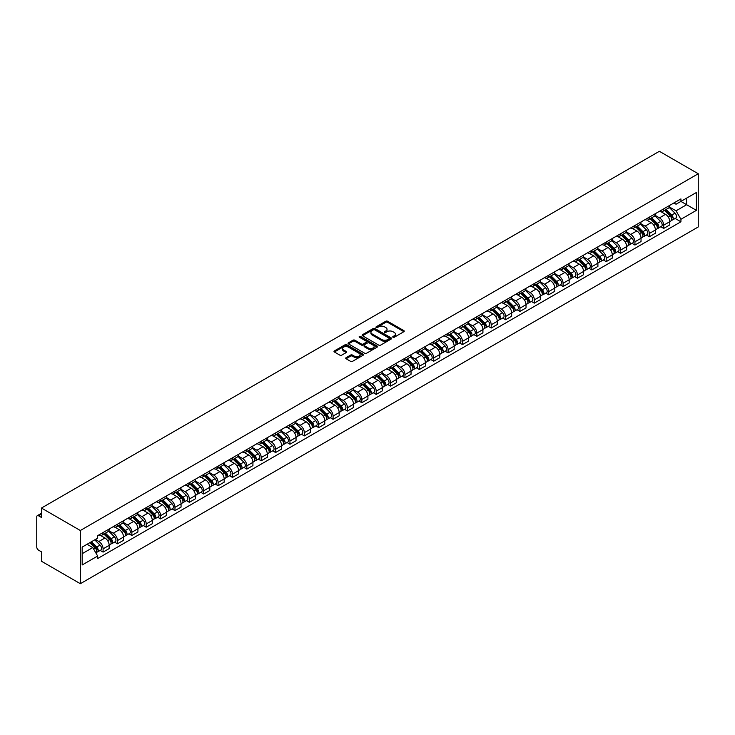 <?xml version="1.0" encoding="UTF-8"?>
<svg xmlns="http://www.w3.org/2000/svg" width="735" height="735" viewBox="0 0 735 735"><rect width="100%" height="100%" fill="white"/><g stroke="black" fill="none" stroke-linecap="round" stroke-linejoin="round"><path stroke-width="1.1" d="M393.004 337.246A0.891 0.515 0 0 0 394.272 337.246L403.882 331.696A1.277 0.735 0 0 0 404.25 331.173A1.277 0.735 0 0 0 403.882 330.649L387.602 321.25A1.277 0.735 0 0 0 385.792 321.25L376.182 326.799A0.891 0.515 0 0 0 377.45 327.534L378.69 326.818A4.098 2.361 0 0 1 384.478 326.818L385.838 327.599A4.098 2.361 0 0 1 387.033 329.271A4.098 2.361 0 0 1 385.838 330.943L384.589 331.66A0.891 0.515 0 0 0 385.857 332.385L387.106 331.669A4.098 2.361 0 0 1 392.894 331.669L394.245 332.45A4.098 2.361 0 0 1 395.448 334.122A4.098 2.361 0 0 1 394.245 335.794L393.004 336.511A0.891 0.515 0 0 0 393.004 337.246L393.004 336.511M346.084 357.697A1.277 0.735 0 0 0 345.707 358.221A1.277 0.735 0 0 0 346.084 358.744L350.65 361.381A1.277 0.735 0 0 0 352.46 361.381L363.136 355.225A1.277 0.735 0 0 0 363.513 354.702A1.277 0.735 0 0 0 363.136 354.178L346.856 344.779A1.277 0.735 0 0 0 345.046 344.779L334.37 350.935A1.277 0.735 0 0 0 334.002 351.459A1.277 0.735 0 0 0 334.37 351.982L339.892 355.17A1.277 0.735 0 0 0 341.702 355.17L346.268 352.534A1.277 0.735 0 0 0 346.644 352.01A1.277 0.735 0 0 0 346.268 351.486L343.53 349.906A3.418 1.975 0 0 1 342.528 348.509A3.418 1.975 0 0 1 344.642 346.69A3.418 1.975 0 0 1 348.372 347.113L359.084 353.305A3.418 1.975 0 0 1 360.086 354.702A3.418 1.975 0 0 1 357.973 356.521A3.418 1.975 0 0 1 354.252 356.098L352.46 355.06A1.277 0.735 0 0 0 350.65 355.06L346.084 357.697L346.084 358.744M80.335 530.505L41.445 508.05L659.368 151.3L698.25 173.754L80.335 530.505L80.335 583.7L698.25 226.95L698.25 173.754M378.782 345.147A1.277 0.735 0 0 0 380.592 345.147L391.259 338.982A1.277 0.735 0 0 0 391.636 338.458A1.277 0.735 0 0 0 391.259 337.935L374.979 328.536A1.277 0.735 0 0 0 373.178 328.536L362.502 334.701A1.277 0.735 0 0 0 362.125 335.224A1.277 0.735 0 0 0 362.502 335.748L378.782 345.147M359.737 337.438A0.891 0.515 0 0 1 360.646 337.567L377.184 347.113L366.526 353.259A1.277 0.735 0 0 1 364.716 353.259L348.436 343.861L348.436 342.822A1.277 0.735 0 0 0 348.059 343.337A1.277 0.735 0 0 0 348.436 343.861M348.436 342.822L353.002 340.186A1.277 0.735 0 0 1 354.812 340.186L361.418 343.998A1.277 0.735 0 0 0 363.228 343.998L366.25 342.244A1.277 0.735 0 0 0 366.627 341.72A1.277 0.735 0 0 0 366.25 341.196L359.378 337.236A0.891 0.515 0 0 1 360.646 336.501L377.202 346.056A1.277 0.735 0 0 1 377.569 346.58A1.277 0.735 0 0 1 377.202 347.104L377.202 346.056M41.445 508.05L41.445 517.468L38.597 515.814A2.609 1.507 -120 0 0 37.292 515.685A2.609 1.507 -120 0 0 36.75 516.88L36.75 546.996A2.609 1.507 -120 0 0 38.597 550.184L41.445 551.838L41.445 561.246L80.335 583.7M663.696 208.859A5.99 3.464 60 0 1 662.455 211.551L668.538 208.042A5.99 3.464 -120 0 0 669.778 205.35M655.069 215.318L659.46 217.854A5.99 3.464 60 0 1 663.696 225.195L669.778 221.685A5.99 3.464 -120 0 0 665.542 214.344L661.188 211.827M669.778 221.685L669.778 224.928L663.696 228.438L660.783 226.757M662.455 211.551A5.99 3.464 60 0 1 659.506 211.285M663.696 225.195L663.696 228.438M649.317 217.165A5.99 3.464 60 0 1 648.077 219.848L654.159 216.338A5.99 3.464 -120 0 0 655.399 213.646M646.405 235.053L649.317 236.734L655.399 233.225L655.399 229.981A5.99 3.464 -120 0 0 651.164 222.641L646.809 220.123M648.077 219.848A5.99 3.464 60 0 1 645.128 219.581M640.69 223.615L645.082 226.15A5.99 3.464 60 0 1 649.317 233.491L649.317 236.734M634.948 225.461A5.99 3.464 60 0 1 633.708 228.153L639.79 224.644A5.99 3.464 -120 0 0 641.03 221.952M632.036 243.349L634.948 245.04L641.03 241.53L641.03 238.278A5.99 3.464 -120 0 0 636.786 230.937L632.44 228.429M633.708 228.153A5.99 3.464 60 0 1 630.759 227.878M626.312 231.911L630.713 234.447A5.99 3.464 60 0 1 634.948 241.787L634.948 245.04M620.57 233.758A5.99 3.464 60 0 1 619.329 236.45L625.412 232.94A5.99 3.464 -120 0 0 626.652 230.248M617.657 251.655L620.57 253.336L626.652 249.827L626.652 246.583A5.99 3.464 -120 0 0 622.416 239.242L618.062 236.725M619.329 236.45A5.99 3.464 60 0 1 616.38 236.183M611.943 240.216L616.334 242.752A5.99 3.464 60 0 1 620.57 250.093L620.57 253.336M606.2 242.054A5.99 3.464 60 0 1 604.96 244.746L611.042 241.236A5.99 3.464 -120 0 0 612.283 238.544M603.279 259.951L606.2 261.632L612.283 258.123L612.283 254.88A5.99 3.464 -120 0 0 608.038 247.539L603.692 245.021M604.96 244.746A5.99 3.464 60 0 1 602.002 244.479M597.564 248.513L601.956 251.048A5.99 3.464 60 0 1 606.2 258.389L606.2 261.632M591.822 250.359A5.99 3.464 60 0 1 590.582 253.051L596.664 249.532A5.99 3.464 -120 0 0 597.904 246.85M588.91 268.247L591.822 269.938L597.904 266.419L597.904 263.176A5.99 3.464 -120 0 0 593.669 255.835L589.314 253.327M590.582 253.051A5.99 3.464 60 0 1 587.632 252.776M583.195 256.809L587.587 259.345A5.99 3.464 60 0 1 591.822 266.686L591.822 269.938M577.453 258.656A5.99 3.464 60 0 1 576.212 261.348L582.285 257.838A5.99 3.464 -120 0 0 583.535 255.146M574.531 276.553L577.453 278.234L583.535 274.725L583.535 271.472A5.99 3.464 -120 0 0 579.29 264.131L574.935 261.623M576.212 261.348A5.99 3.464 60 0 1 573.254 261.072M568.817 265.114L573.208 267.65A5.99 3.464 60 0 1 577.453 274.991L577.453 278.234M563.074 266.952A5.99 3.464 60 0 1 561.834 269.644L567.916 266.134A5.99 3.464 -120 0 0 569.156 263.442M560.162 284.849L563.074 286.531L569.156 283.021L569.156 279.778A5.99 3.464 -120 0 0 564.921 272.437L560.566 269.92M561.834 269.644A5.99 3.464 60 0 1 558.885 269.377M554.447 273.411L558.839 275.947A5.99 3.464 60 0 1 563.074 283.287L563.074 286.531M548.696 275.257A5.99 3.464 60 0 1 547.456 277.94L553.538 274.431A5.99 3.464 -120 0 0 554.778 271.739M545.783 293.146L548.705 294.827L554.778 291.317L554.778 288.074A5.99 3.464 -120 0 0 550.543 280.733L546.188 278.216M547.456 277.94A5.99 3.464 60 0 1 544.506 277.674M540.069 281.707L544.46 284.243A5.99 3.464 60 0 1 548.705 291.584L548.705 294.827M534.327 283.554A5.99 3.464 60 0 1 533.086 286.246L539.168 282.736A5.99 3.464 -120 0 0 540.409 280.044M531.414 301.442L534.327 303.132L540.409 299.623L540.409 296.37A5.99 3.464 -120 0 0 536.173 289.03L531.818 286.521M533.086 286.246A5.99 3.464 60 0 1 530.137 285.97M525.7 290.003L530.091 292.539A5.99 3.464 60 0 1 534.327 299.88L534.327 303.132M519.948 291.85A5.99 3.464 60 0 1 518.708 294.542L524.79 291.032A5.99 3.464 -120 0 0 526.03 288.34M517.036 309.747L519.948 311.429L526.03 307.919L526.03 304.676A5.99 3.464 -120 0 0 521.795 297.335L517.44 294.818M518.708 294.542A5.99 3.464 60 0 1 515.759 294.276M511.321 298.309L515.713 300.845A5.99 3.464 60 0 1 519.948 308.185L519.948 311.429M505.579 300.146A5.99 3.464 60 0 1 504.339 302.838L510.421 299.329A5.99 3.464 -120 0 0 511.661 296.637M502.657 318.044L505.579 319.725L511.661 316.215L511.661 312.972A5.99 3.464 -120 0 0 507.416 305.631L503.071 303.114M504.339 302.838A5.99 3.464 60 0 1 501.389 302.572M496.943 306.605L501.334 309.141A5.99 3.464 60 0 1 505.579 316.482L505.579 319.725M491.2 308.452A5.99 3.464 60 0 1 489.96 311.144L496.042 307.625A5.99 3.464 -120 0 0 497.283 304.942M488.288 326.34L491.2 328.031L497.283 324.512L497.283 321.269A5.99 3.464 -120 0 0 493.047 313.928L488.692 311.419M489.96 311.144A5.99 3.464 60 0 1 487.011 310.868M482.573 314.902L486.965 317.437A5.99 3.464 60 0 1 491.2 324.778L491.2 328.031M476.831 316.748A5.99 3.464 60 0 1 475.591 319.44L481.673 315.931A5.99 3.464 -120 0 0 482.913 313.239M473.91 334.645L476.831 336.327L482.913 332.817L482.913 329.574A5.99 3.464 -120 0 0 478.669 322.224L474.323 319.716M475.591 319.44A5.99 3.464 60 0 1 472.633 319.165M468.195 323.207L472.587 325.743A5.99 3.464 60 0 1 476.831 333.084L476.831 336.327M462.453 325.045A5.99 3.464 60 0 1 461.212 327.737L467.295 324.227A5.99 3.464 -120 0 0 468.535 321.535M459.54 342.942L462.453 344.623L468.535 341.113L468.535 337.87A5.99 3.464 -120 0 0 464.299 330.529L459.945 328.012M461.212 327.737A5.99 3.464 60 0 1 458.263 327.47M453.826 331.503L458.217 334.039A5.99 3.464 60 0 1 462.453 341.38L462.453 344.623M448.084 333.35A5.99 3.464 60 0 1 446.834 336.033L452.916 332.523A5.99 3.464 -120 0 0 454.156 329.831M445.162 351.238L448.084 352.919L454.166 349.41L454.166 346.167A5.99 3.464 -120 0 0 449.921 338.826L445.566 336.308M446.834 336.033A5.99 3.464 60 0 1 443.885 335.766M439.447 339.8L443.839 342.335A5.99 3.464 60 0 1 448.084 349.676L448.084 352.919M433.705 341.646A5.99 3.464 60 0 1 432.465 344.338L438.547 340.829A5.99 3.464 -120 0 0 439.787 338.137M430.793 359.544L433.705 361.225L439.787 357.715L439.787 354.463A5.99 3.464 -120 0 0 435.552 347.122L431.197 344.614M432.465 344.338A5.99 3.464 60 0 1 429.516 344.063M425.078 348.096L429.47 350.632A5.99 3.464 60 0 1 433.705 357.982L433.705 361.225M419.327 349.943A5.99 3.464 60 0 1 418.086 352.635L424.168 349.125A5.99 3.464 -120 0 0 425.409 346.433M416.414 367.84L419.327 369.521L425.409 366.012L425.409 362.768A5.99 3.464 -120 0 0 421.173 355.428L416.818 352.91M418.086 352.635A5.99 3.464 60 0 1 415.137 352.368M410.7 356.401L415.091 358.937A5.99 3.464 60 0 1 419.327 366.278L419.327 369.521M404.957 358.239A5.99 3.464 60 0 1 403.717 360.931L409.799 357.421A5.99 3.464 -120 0 0 411.04 354.729M402.045 376.136L404.957 377.818L411.04 374.308L411.04 371.065A5.99 3.464 -120 0 0 406.795 363.724L402.449 361.207M403.717 360.931A5.99 3.464 60 0 1 400.768 360.664M396.321 364.698L400.722 367.234A5.99 3.464 60 0 1 404.957 374.574L404.957 377.818M390.579 366.544A5.99 3.464 60 0 1 389.339 369.236L395.421 365.718A5.99 3.464 -120 0 0 396.661 363.035M387.667 384.433L390.579 386.123L396.661 382.604L396.661 379.361A5.99 3.464 -120 0 0 392.426 372.02L388.071 369.512M389.339 369.236A5.99 3.464 60 0 1 386.389 368.961M381.952 372.994L386.344 375.53A5.99 3.464 60 0 1 390.579 382.871L390.579 386.123M376.21 374.841A5.99 3.464 60 0 1 374.969 377.533L381.052 374.023A5.99 3.464 -120 0 0 382.292 371.331M373.288 392.738L376.21 394.419L382.292 390.91L382.292 387.667A5.99 3.464 -120 0 0 378.047 380.317L373.702 377.808M374.969 377.533A5.99 3.464 60 0 1 372.011 377.257M367.573 381.3L371.965 383.835A5.99 3.464 60 0 1 376.21 391.176L376.21 394.419M361.831 383.137A5.99 3.464 60 0 1 360.591 385.829L366.673 382.319A5.99 3.464 -120 0 0 367.913 379.627M358.919 401.034L361.831 402.716L367.913 399.206L367.913 395.963A5.99 3.464 -120 0 0 363.678 388.622L359.323 386.105M360.591 385.829A5.99 3.464 60 0 1 357.642 385.563M353.204 389.596L357.596 392.132A5.99 3.464 60 0 1 361.831 399.472L361.831 402.716M347.462 391.443A5.99 3.464 60 0 1 346.222 394.135L352.295 390.616A5.99 3.464 -120 0 0 353.544 387.924M344.54 409.331L347.462 411.021L353.544 407.502L353.544 404.259A5.99 3.464 -120 0 0 349.3 396.918L344.945 394.41M346.222 394.135A5.99 3.464 60 0 1 343.263 393.859M338.826 397.892L343.217 400.428A5.99 3.464 60 0 1 347.462 407.769L347.462 411.021M333.084 399.739A5.99 3.464 60 0 1 331.843 402.431L337.925 398.921A5.99 3.464 -120 0 0 339.166 396.229M330.171 417.636L333.084 419.317L339.166 415.808L339.166 412.555A5.99 3.464 -120 0 0 334.93 405.215L330.575 402.706M331.843 402.431A5.99 3.464 60 0 1 328.894 402.155M324.457 406.189L328.848 408.733A5.99 3.464 60 0 1 333.084 416.074L333.084 419.317M318.705 408.035A5.99 3.464 60 0 1 317.465 410.727L323.547 407.218A5.99 3.464 -120 0 0 324.787 404.526M315.793 425.933L318.714 427.614L324.787 424.104L324.787 420.861A5.99 3.464 -120 0 0 320.552 413.52L316.197 411.003M317.465 410.727A5.99 3.464 60 0 1 314.516 410.461M310.078 414.494L314.47 417.03A5.99 3.464 60 0 1 318.714 424.371L318.714 427.614M304.336 416.341A5.99 3.464 60 0 1 303.096 419.023L309.178 415.514A5.99 3.464 -120 0 0 310.418 412.822M301.423 434.229L304.336 435.91L310.418 432.4L310.418 429.157A5.99 3.464 -120 0 0 306.183 421.816L301.828 419.299M303.096 419.023A5.99 3.464 60 0 1 300.146 418.757M295.709 422.79L300.1 425.326A5.99 3.464 60 0 1 304.336 432.667L304.336 435.91M289.957 424.637A5.99 3.464 60 0 1 288.717 427.329L294.799 423.819A5.99 3.464 -120 0 0 296.04 421.127M287.045 442.525L289.957 444.216L296.04 440.706L296.04 437.454A5.99 3.464 -120 0 0 291.804 430.113L287.449 427.605M288.717 427.329A5.99 3.464 60 0 1 285.768 427.053M281.33 431.087L285.722 433.622A5.99 3.464 60 0 1 289.957 440.963L289.957 444.216M275.588 432.933A5.99 3.464 60 0 1 274.348 435.625L280.43 432.116A5.99 3.464 -120 0 0 281.67 429.424M272.667 450.831L275.588 452.512L281.67 449.002L281.67 445.759A5.99 3.464 -120 0 0 277.426 438.418L273.08 435.901M274.348 435.625A5.99 3.464 60 0 1 271.399 435.359M266.952 439.392L271.344 441.928A5.99 3.464 60 0 1 275.588 449.269L275.588 452.512M261.21 441.23A5.99 3.464 60 0 1 259.969 443.922L266.052 440.412A5.99 3.464 -120 0 0 267.292 437.72M258.297 459.127L261.21 460.808L267.292 457.299L267.292 454.055A5.99 3.464 -120 0 0 263.056 446.715L258.702 444.197M259.969 443.922A5.99 3.464 60 0 1 257.02 443.655M252.583 447.688L256.974 450.224A5.99 3.464 60 0 1 261.21 457.565L261.21 460.808M246.841 449.535A5.99 3.464 60 0 1 245.6 452.227L251.673 448.708A5.99 3.464 -120 0 0 252.923 446.026M243.919 467.423L246.841 469.114L252.923 465.595L252.923 462.352A5.99 3.464 -120 0 0 248.678 455.011L244.323 452.503M245.6 452.227A5.99 3.464 60 0 1 242.642 451.952M238.204 455.985L242.596 458.521A5.99 3.464 60 0 1 246.841 465.861L246.841 469.114M232.462 457.831A5.99 3.464 60 0 1 231.222 460.523L237.304 457.014A5.99 3.464 -120 0 0 238.544 454.322M229.55 475.729L232.462 477.41L238.544 473.9L238.544 470.648A5.99 3.464 -120 0 0 234.309 463.307L229.954 460.799M231.222 460.523A5.99 3.464 60 0 1 228.273 460.248M223.835 464.29L228.227 466.826A5.99 3.464 60 0 1 232.462 474.167L232.462 477.41M218.093 466.128A5.99 3.464 60 0 1 216.843 468.82L222.925 465.31A5.99 3.464 -120 0 0 224.166 462.618M215.171 484.025L218.093 485.706L224.166 482.197L224.166 478.954A5.99 3.464 -120 0 0 219.93 471.613L215.575 469.095M216.843 468.82A5.99 3.464 60 0 1 213.894 468.553M209.457 472.587L213.848 475.122A5.99 3.464 60 0 1 218.093 482.463L218.093 485.706M203.714 474.433A5.99 3.464 60 0 1 202.474 477.116L208.556 473.606A5.99 3.464 -120 0 0 209.797 470.914M200.802 492.321L203.714 494.003L209.797 490.493L209.797 487.25A5.99 3.464 -120 0 0 205.561 479.909L201.206 477.392M202.474 477.116A5.99 3.464 60 0 1 199.525 476.85M195.087 480.883L199.479 483.419A5.99 3.464 60 0 1 203.714 490.759L203.714 494.003M189.336 482.73A5.99 3.464 60 0 1 188.096 485.422L194.178 481.912A5.99 3.464 -120 0 0 195.418 479.22M186.424 500.618L189.336 502.308L195.418 498.799L195.418 495.546A5.99 3.464 -120 0 0 191.183 488.205L186.828 485.697M188.096 485.422A5.99 3.464 60 0 1 185.147 485.146M180.709 489.179L185.101 491.715A5.99 3.464 60 0 1 189.336 499.065L189.336 502.308M174.967 491.026A5.99 3.464 60 0 1 173.726 493.718L179.809 490.208A5.99 3.464 -120 0 0 181.049 487.516M172.054 508.923L174.967 510.604L181.049 507.095L181.049 503.852A5.99 3.464 -120 0 0 176.804 496.511L172.459 493.993M173.726 493.718A5.99 3.464 60 0 1 170.777 493.451M166.33 497.485L170.731 500.02A5.99 3.464 60 0 1 174.967 507.361L174.967 510.604M160.588 499.322A5.99 3.464 60 0 1 159.348 502.014L165.43 498.505A5.99 3.464 -120 0 0 166.67 495.813M157.676 517.22L160.588 518.901L166.67 515.391L166.67 512.148A5.99 3.464 -120 0 0 162.435 504.807L158.08 502.29M159.348 502.014A5.99 3.464 60 0 1 156.399 501.748M151.961 505.781L156.353 508.317A5.99 3.464 60 0 1 160.588 515.658L160.588 518.901M146.219 507.628A5.99 3.464 60 0 1 144.979 510.32L151.061 506.801A5.99 3.464 -120 0 0 152.301 504.118M143.297 525.516L146.219 527.206L152.301 523.688L152.301 520.444A5.99 3.464 -120 0 0 148.057 513.103L143.711 510.595M144.979 510.32A5.99 3.464 60 0 1 142.02 510.044M137.583 514.077L141.974 516.613A5.99 3.464 60 0 1 146.219 523.954L146.219 527.206M131.841 515.924A5.99 3.464 60 0 1 130.6 518.616L136.682 515.106A5.99 3.464 -120 0 0 137.923 512.414M128.928 533.821L131.841 535.503L137.923 531.993L137.923 528.75A5.99 3.464 -120 0 0 133.687 521.4L129.332 518.892M130.6 518.616A5.99 3.464 60 0 1 127.651 518.34M123.214 522.383L127.605 524.919A5.99 3.464 60 0 1 131.841 532.259L131.841 535.503M117.471 524.22A5.99 3.464 60 0 1 116.222 526.912L122.304 523.403A5.99 3.464 -120 0 0 123.553 520.711M114.55 542.118L117.471 543.799L123.553 540.289L123.553 537.046A5.99 3.464 -120 0 0 119.309 529.705L114.954 527.188M116.222 526.912A5.99 3.464 60 0 1 113.273 526.646M108.835 530.679L113.227 533.215A5.99 3.464 60 0 1 117.471 540.556L117.471 543.799M103.093 532.526A5.99 3.464 60 0 1 101.853 535.209L107.935 531.699A5.99 3.464 -120 0 0 109.175 529.007M100.18 550.414L103.093 552.095L109.175 548.586L109.175 545.342A5.99 3.464 -120 0 0 104.94 538.002L100.585 535.484M101.853 535.209A5.99 3.464 60 0 1 98.903 534.942M95.357 539.49L98.857 541.511A5.99 3.464 60 0 1 103.093 548.852L103.093 552.095M673.876 202.979L676.044 204.229L696.403 192.478L686.637 198.119L686.637 204.716L676.044 210.826L669.438 207.013M82.173 553.694L92.775 547.575L97.654 556.037L82.173 564.976L82.173 547.097L97.654 538.158L97.654 535.659L680.932 198.909L680.932 201.418L696.403 210.348L680.932 219.287L676.044 210.826M696.403 192.478L696.403 210.348M97.654 556.037L97.654 558.536L680.932 221.786L680.932 219.287M92.775 547.575L87.061 544.277M675.153 218.46L680.932 221.786M393.363 337.374L394.245 336.86A4.098 2.361 0 0 0 395.448 335.188L395.448 334.122M387.033 329.271L387.033 330.337A4.098 2.361 0 0 1 385.838 332L384.947 332.514M403.882 330.649L403.882 331.696L387.602 322.316A1.277 0.735 0 0 0 385.792 322.316L376.54 327.663M391.259 337.935L391.259 338.982L374.979 329.602A1.277 0.735 0 0 0 373.178 329.602L362.52 335.757M388.999 338.826A0.891 0.515 0 0 0 388.999 338.091L374.712 329.84A0.891 0.515 0 0 0 373.444 329.84L372.13 330.603A4.098 2.361 0 0 0 370.936 332.275A4.098 2.361 0 0 0 372.13 333.938L381.906 339.579A4.098 2.361 0 0 0 387.694 339.579L388.999 338.826L388.999 339.892A0.891 0.515 0 0 0 389.265 339.524L389.265 338.458M370.936 332.275L370.936 333.332A4.098 2.361 0 0 0 372.13 335.004L372.13 333.938M388.999 339.892L387.694 340.645A4.098 2.361 0 0 1 381.906 340.645L372.13 335.004M348.454 343.87L353.002 341.242L353.002 340.186M366.627 341.72L366.627 342.786A1.277 0.735 0 0 1 366.25 343.309L363.228 345.055A1.277 0.735 0 0 1 361.418 345.055L354.812 341.242A1.277 0.735 0 0 0 353.002 341.242M368.263 347.949A3.418 1.975 0 0 0 371.993 348.381A3.418 1.975 0 0 0 374.106 346.552A3.418 1.975 0 0 0 373.104 345.156L369.328 342.979A1.277 0.735 0 0 0 367.518 342.979L364.487 344.724A1.277 0.735 0 0 0 364.119 345.248A1.277 0.735 0 0 0 364.487 345.772L368.263 347.949L368.263 349.015A3.418 1.975 0 0 0 371.993 349.437A3.418 1.975 0 0 0 374.106 347.618L374.106 346.552M364.119 345.248L364.119 346.314A1.277 0.735 0 0 0 364.487 346.837L364.487 345.772M368.263 349.015L364.487 346.837M360.086 354.702L360.086 355.758A3.418 1.975 0 0 1 357.973 357.587A3.418 1.975 0 0 1 354.252 357.164L352.46 356.126A1.277 0.735 0 0 0 350.65 356.126L346.102 358.753M342.528 348.509L342.528 349.575A3.418 1.975 0 0 0 343.53 350.972L343.53 349.906M346.249 352.543L343.53 350.972M363.136 354.178L363.136 355.225L346.856 345.845A1.277 0.735 0 0 0 345.046 345.845L334.388 351.991L334.37 350.935M664.468 210.385L670.136 215.98A3.262 1.883 60 0 1 670.991 220.858L669.778 221.566M665.598 211.505L667.996 212.893M665.101 210.026L671.303 216.145A1.562 0.9 60 0 1 671.707 218.488A1.562 0.9 60 0 1 671.569 218.543M666.039 209.484L671.698 215.07A3.262 1.883 60 0 1 672.562 219.958A3.262 1.883 60 0 1 671.579 220.059M669.208 207.426L675.015 213.159A3.262 1.883 60 0 1 675.878 218.038L672.562 219.958M650.098 218.69L655.758 224.276A3.262 1.883 60 0 1 656.621 229.155L655.399 229.862M651.228 219.802L653.626 221.189M650.723 218.323L656.925 224.441A1.562 0.9 60 0 1 657.338 226.784A1.562 0.9 60 0 1 657.191 226.839M651.66 217.78L657.329 223.367A3.262 1.883 60 0 1 658.183 228.254A3.262 1.883 60 0 1 657.2 228.355M654.83 215.722L660.646 221.455A3.262 1.883 60 0 1 661.5 226.343L658.183 228.254M635.72 226.986L641.379 232.572A3.262 1.883 60 0 1 642.243 237.46L641.03 238.158M636.85 228.098L639.248 229.485M636.345 226.628L642.546 232.738A1.562 0.9 60 0 1 642.96 235.09A1.562 0.9 60 0 1 642.822 235.145M637.291 226.086L642.95 231.672A3.262 1.883 60 0 1 643.805 236.551A3.262 1.883 60 0 1 642.822 236.661M640.461 224.019L646.267 229.752A3.262 1.883 60 0 1 647.131 234.64L643.805 236.551M621.351 235.283L627.01 240.869A3.262 1.883 60 0 1 627.865 245.756L626.652 246.455M622.471 236.404L624.879 237.782M621.975 234.924L628.177 241.043A1.562 0.9 60 0 1 628.59 243.386A1.562 0.9 60 0 1 628.443 243.441M622.913 234.382L628.572 239.968A3.262 1.883 60 0 1 629.436 244.856A3.262 1.883 60 0 1 628.453 244.957M626.082 232.324L631.889 238.057A3.262 1.883 60 0 1 632.752 242.936L629.436 244.856M606.972 243.588L612.632 249.174A3.262 1.883 60 0 1 613.495 254.053L612.283 254.76M608.102 244.7L610.5 246.087M607.597 243.221L613.798 249.34A1.562 0.9 60 0 1 614.212 251.682A1.562 0.9 60 0 1 614.074 251.737M608.534 242.679L614.203 248.265A3.262 1.883 60 0 1 615.057 253.152A3.262 1.883 60 0 1 614.074 253.253M611.704 240.621L617.519 246.354A3.262 1.883 60 0 1 618.374 251.232L615.057 253.152M592.594 251.885L598.262 257.471A3.262 1.883 60 0 1 599.117 262.358L597.904 263.056M593.724 252.996L596.131 254.383M593.228 251.517L599.429 257.636A1.562 0.9 60 0 1 599.843 259.979A1.562 0.9 60 0 1 599.696 260.043M594.165 250.975L599.824 256.57A3.262 1.883 60 0 1 600.688 261.449A3.262 1.883 60 0 1 599.705 261.559M597.334 248.917L603.141 254.65A3.262 1.883 60 0 1 604.005 259.538L600.688 261.449M578.225 260.181L583.884 265.767A3.262 1.883 60 0 1 584.748 270.655L583.526 271.353M579.355 261.292L581.753 262.68M578.849 259.822L585.051 265.941A1.562 0.9 60 0 1 585.464 268.284A1.562 0.9 60 0 1 585.326 268.339M579.786 259.28L585.455 264.866A3.262 1.883 60 0 1 586.309 269.745A3.262 1.883 60 0 1 585.326 269.855M582.956 257.213L588.772 262.946A3.262 1.883 60 0 1 589.626 267.834L586.309 269.745M563.846 268.486L569.515 274.072A3.262 1.883 60 0 1 570.369 278.951L569.156 279.658M564.976 269.598L567.374 270.985M564.48 268.119L570.682 274.238A1.562 0.9 60 0 1 571.086 276.581A1.562 0.9 60 0 1 570.948 276.636M565.417 267.577L571.077 273.163A3.262 1.883 60 0 1 571.94 278.05A3.262 1.883 60 0 1 570.957 278.152M568.587 265.519L574.393 271.252A3.262 1.883 60 0 1 575.257 276.13L571.94 278.05M549.477 276.783L555.136 282.369A3.262 1.883 60 0 1 556 287.247L554.778 287.955M550.607 277.894L553.005 279.282M550.102 276.415L556.303 282.534A1.562 0.9 60 0 1 556.717 284.877A1.562 0.9 60 0 1 556.57 284.941M551.039 275.873L556.707 281.459A3.262 1.883 60 0 1 557.562 286.347A3.262 1.883 60 0 1 556.579 286.448M554.208 273.815L560.024 279.548A3.262 1.883 60 0 1 560.879 284.436L557.562 286.347M535.098 285.079L540.767 290.665A3.262 1.883 60 0 1 541.621 295.553L540.409 296.251M536.228 286.191L538.626 287.578M535.732 284.721L541.925 290.83A1.562 0.9 60 0 1 542.338 293.182A1.562 0.9 60 0 1 542.2 293.237M536.669 284.179L542.329 289.765A3.262 1.883 60 0 1 543.193 294.643A3.262 1.883 60 0 1 542.2 294.753M539.839 282.111L545.646 287.844A3.262 1.883 60 0 1 546.509 292.732L543.193 294.643M520.729 293.375L526.389 298.961A3.262 1.883 60 0 1 527.243 303.849L526.03 304.547M521.859 294.496L524.257 295.883M521.354 293.017L527.555 299.136A1.562 0.9 60 0 1 527.969 301.479A1.562 0.9 60 0 1 527.822 301.534M522.291 292.475L527.95 298.061A3.262 1.883 60 0 1 528.814 302.949A3.262 1.883 60 0 1 527.831 303.05M525.461 290.417L531.267 296.15A3.262 1.883 60 0 1 532.131 301.028L528.814 302.949M506.351 301.681L512.01 307.267A3.262 1.883 60 0 1 512.874 312.145L511.661 312.853M507.481 302.792L509.879 304.18M506.975 301.313L513.177 307.432A1.562 0.9 60 0 1 513.59 309.775A1.562 0.9 60 0 1 513.453 309.83M507.922 300.771L513.581 306.357A3.262 1.883 60 0 1 514.436 311.245A3.262 1.883 60 0 1 513.453 311.346M511.082 298.713L516.898 304.446A3.262 1.883 60 0 1 517.752 309.325L514.436 311.245M491.972 309.977L497.641 315.563A3.262 1.883 60 0 1 498.495 320.451L497.283 321.149M493.102 311.089L495.509 312.476M492.606 309.619L498.808 315.728A1.562 0.9 60 0 1 499.221 318.08A1.562 0.9 60 0 1 499.074 318.136M493.543 309.077L499.203 314.663A3.262 1.883 60 0 1 500.066 319.541A3.262 1.883 60 0 1 499.083 319.651M496.713 307.01L502.519 312.742A3.262 1.883 60 0 1 503.383 317.63L500.066 319.541M477.603 318.273L483.262 323.859A3.262 1.883 60 0 1 484.126 328.747L482.904 329.445M478.733 319.394L481.131 320.772M478.228 317.915L484.429 324.034A1.562 0.9 60 0 1 484.843 326.377A1.562 0.9 60 0 1 484.705 326.432M479.165 317.373L484.834 322.959A3.262 1.883 60 0 1 485.688 327.847A3.262 1.883 60 0 1 484.705 327.948M482.335 315.306L488.15 321.039A3.262 1.883 60 0 1 489.005 325.927L485.688 327.847M463.225 326.579L468.893 332.165A3.262 1.883 60 0 1 469.748 337.043L468.535 337.751M464.355 327.691L466.762 329.078M463.858 326.211L470.06 332.33A1.562 0.9 60 0 1 470.474 334.673A1.562 0.9 60 0 1 470.327 334.728M464.796 325.669L470.455 331.255A3.262 1.883 60 0 1 471.319 336.143A3.262 1.883 60 0 1 470.336 336.244M467.965 323.611L473.772 329.344A3.262 1.883 60 0 1 474.635 334.223L471.319 336.143M448.855 334.875L454.515 340.461A3.262 1.883 60 0 1 455.378 345.349L454.156 346.047M449.985 335.987L452.383 337.374M449.48 334.508L455.682 340.627A1.562 0.9 60 0 1 456.095 342.969A1.562 0.9 60 0 1 455.948 343.034M450.417 333.966L456.086 339.552A3.262 1.883 60 0 1 456.94 344.439A3.262 1.883 60 0 1 455.957 344.54M453.587 331.908L459.403 337.641A3.262 1.883 60 0 1 460.257 342.528L456.94 344.439M434.477 343.171L440.146 348.757A3.262 1.883 60 0 1 441 353.645L439.787 354.344M435.607 344.283L438.005 345.671M435.111 342.813L441.312 348.932A1.562 0.9 60 0 1 441.717 351.275A1.562 0.9 60 0 1 441.579 351.33M436.048 342.271L441.707 347.857A3.262 1.883 60 0 1 442.571 352.736A3.262 1.883 60 0 1 441.588 352.846M439.218 340.204L445.024 345.937A3.262 1.883 60 0 1 445.888 350.825L442.571 352.736M420.108 351.468L425.767 357.054A3.262 1.883 60 0 1 426.631 361.942L425.409 362.649M421.238 352.589L423.636 353.976M420.732 351.11L426.934 357.228A1.562 0.9 60 0 1 427.347 359.571A1.562 0.9 60 0 1 427.2 359.626M421.669 350.567L427.338 356.153A3.262 1.883 60 0 1 428.193 361.041A3.262 1.883 60 0 1 427.21 361.142M424.839 348.509L430.655 354.242A3.262 1.883 60 0 1 431.509 359.121L428.193 361.041M405.729 359.773L411.389 365.359A3.262 1.883 60 0 1 412.252 370.238L411.04 370.945M406.859 360.885L409.257 362.272M406.354 359.406L412.555 365.525A1.562 0.9 60 0 1 412.969 367.867A1.562 0.9 60 0 1 412.831 367.923M407.3 358.864L412.96 364.45A3.262 1.883 60 0 1 413.814 369.337A3.262 1.883 60 0 1 412.831 369.439M410.47 356.806L416.276 362.539A3.262 1.883 60 0 1 417.14 367.426L413.814 369.337M391.36 368.07L397.019 373.656A3.262 1.883 60 0 1 397.874 378.543L396.661 379.242M392.481 369.181L394.888 370.569M391.985 367.711L398.186 373.821A1.562 0.9 60 0 1 398.6 376.173A1.562 0.9 60 0 1 398.453 376.228M392.922 367.169L398.581 372.755A3.262 1.883 60 0 1 399.445 377.634A3.262 1.883 60 0 1 398.462 377.744M396.091 365.102L401.898 370.835A3.262 1.883 60 0 1 402.762 375.723L399.445 377.634M376.981 376.366L382.641 381.952A3.262 1.883 60 0 1 383.505 386.84L382.292 387.538M378.112 377.487L380.51 378.865M377.606 376.008L383.808 382.127A1.562 0.9 60 0 1 384.221 384.469A1.562 0.9 60 0 1 384.083 384.524M378.543 375.466L384.212 381.052A3.262 1.883 60 0 1 385.066 385.939A3.262 1.883 60 0 1 384.083 386.04M381.713 373.408L387.529 379.131A3.262 1.883 60 0 1 388.383 384.019L385.066 385.939M362.603 384.671L368.272 390.257A3.262 1.883 60 0 1 369.126 395.136L367.913 395.843M363.733 385.783L366.14 387.17M363.237 384.304L369.439 390.423A1.562 0.9 60 0 1 369.852 392.766A1.562 0.9 60 0 1 369.705 392.821M364.174 383.762L369.834 389.348A3.262 1.883 60 0 1 370.697 394.236A3.262 1.883 60 0 1 369.714 394.337M367.344 381.704L373.15 387.437A3.262 1.883 60 0 1 374.014 392.315L370.697 394.236M348.234 392.968L353.893 398.554A3.262 1.883 60 0 1 354.757 403.441L353.535 404.14M349.364 394.079L351.762 395.467M348.859 392.6L355.06 398.719A1.562 0.9 60 0 1 355.474 401.062A1.562 0.9 60 0 1 355.336 401.126M349.796 392.058L355.464 397.653A3.262 1.883 60 0 1 356.319 402.532A3.262 1.883 60 0 1 355.336 402.642M352.965 390L358.781 395.733A3.262 1.883 60 0 1 359.635 400.621L356.319 402.532M333.855 401.264L339.524 406.85A3.262 1.883 60 0 1 340.378 411.738L339.166 412.436M334.985 402.376L337.383 403.763M334.489 400.906L340.691 407.025A1.562 0.9 60 0 1 341.095 409.367A1.562 0.9 60 0 1 340.957 409.423M335.426 400.364L341.086 405.95A3.262 1.883 60 0 1 341.95 410.828A3.262 1.883 60 0 1 340.966 410.938M338.596 398.296L344.403 404.029A3.262 1.883 60 0 1 345.266 408.917L341.95 410.828M319.486 409.56L325.146 415.156A3.262 1.883 60 0 1 326.009 420.034L324.787 420.742M320.616 410.681L323.014 412.069M320.111 409.202L326.312 415.321A1.562 0.9 60 0 1 326.726 417.664A1.562 0.9 60 0 1 326.579 417.719M321.048 408.66L326.717 414.246A3.262 1.883 60 0 1 327.571 419.134A3.262 1.883 60 0 1 326.588 419.235M324.218 406.602L330.033 412.335A3.262 1.883 60 0 1 330.888 417.214L327.571 419.134M305.108 417.866L310.767 423.452A3.262 1.883 60 0 1 311.631 428.33L310.418 429.038M306.238 418.978L308.636 420.365M305.742 417.498L311.934 423.617A1.562 0.9 60 0 1 312.347 425.96A1.562 0.9 60 0 1 312.21 426.024M306.679 416.956L312.338 422.542A3.262 1.883 60 0 1 313.202 427.43A3.262 1.883 60 0 1 312.21 427.531M309.848 414.898L315.655 420.631A3.262 1.883 60 0 1 316.519 425.519L313.202 427.43M290.738 426.162L296.398 431.748A3.262 1.883 60 0 1 297.252 436.636L296.04 437.334M291.868 427.274L294.266 428.661M291.363 425.804L297.565 431.914A1.562 0.9 60 0 1 297.978 434.266A1.562 0.9 60 0 1 297.831 434.321M292.3 425.262L297.96 430.848A3.262 1.883 60 0 1 298.823 435.726A3.262 1.883 60 0 1 297.84 435.837M295.47 423.195L301.276 428.928A3.262 1.883 60 0 1 302.14 433.815L298.823 435.726M276.36 434.458L282.019 440.044A3.262 1.883 60 0 1 282.883 444.932L281.67 445.63M277.49 435.579L279.888 436.957M276.985 434.1L283.186 440.219A1.562 0.9 60 0 1 283.6 442.562A1.562 0.9 60 0 1 283.462 442.617M277.931 433.558L283.591 439.144A3.262 1.883 60 0 1 284.445 444.032A3.262 1.883 60 0 1 283.462 444.133M281.092 431.5L286.907 437.233A3.262 1.883 60 0 1 287.762 442.112L284.445 444.032M261.982 442.764L267.65 448.35A3.262 1.883 60 0 1 268.505 453.229L267.292 453.936M263.112 443.876L265.519 445.263M262.615 442.396L268.817 448.515A1.562 0.9 60 0 1 269.231 450.858A1.562 0.9 60 0 1 269.083 450.913M263.553 441.854L269.212 447.44A3.262 1.883 60 0 1 270.076 452.328A3.262 1.883 60 0 1 269.093 452.429M266.722 439.796L272.529 445.529A3.262 1.883 60 0 1 273.392 450.408L270.076 452.328M247.612 451.06L253.272 456.646A3.262 1.883 60 0 1 254.135 461.534L252.913 462.232M248.742 452.172L251.14 453.559M248.237 450.693L254.439 456.812A1.562 0.9 60 0 1 254.852 459.164A1.562 0.9 60 0 1 254.714 459.219M249.174 450.16L254.843 455.746A3.262 1.883 60 0 1 255.697 460.625A3.262 1.883 60 0 1 254.714 460.735M252.344 448.093L258.16 453.826A3.262 1.883 60 0 1 259.014 458.713L255.697 460.625M233.234 459.357L238.903 464.943A3.262 1.883 60 0 1 239.757 469.83L238.544 470.529M234.364 460.477L236.771 461.856M233.868 458.998L240.069 465.117A1.562 0.9 60 0 1 240.483 467.46A1.562 0.9 60 0 1 240.336 467.515M234.805 458.456L240.464 464.042A3.262 1.883 60 0 1 241.328 468.921A3.262 1.883 60 0 1 240.345 469.031M237.975 456.389L243.781 462.122A3.262 1.883 60 0 1 244.645 467.01L241.328 468.921M218.865 467.662L224.524 473.248A3.262 1.883 60 0 1 225.388 478.127L224.166 478.834M219.995 468.774L222.393 470.161M219.489 467.295L225.691 473.413A1.562 0.9 60 0 1 226.104 475.756A1.562 0.9 60 0 1 225.957 475.811M220.426 466.753L226.095 472.339A3.262 1.883 60 0 1 226.95 477.226A3.262 1.883 60 0 1 225.967 477.327M223.596 464.695L229.412 470.428A3.262 1.883 60 0 1 230.266 475.306L226.95 477.226M204.486 475.958L210.155 481.544A3.262 1.883 60 0 1 211.009 486.432L209.797 487.13M205.616 477.07L208.014 478.457M205.12 475.591L211.322 481.71A1.562 0.9 60 0 1 211.726 484.053A1.562 0.9 60 0 1 211.588 484.117M206.057 475.049L211.717 480.635A3.262 1.883 60 0 1 212.58 485.523A3.262 1.883 60 0 1 211.597 485.624M209.227 472.991L215.033 478.724A3.262 1.883 60 0 1 215.897 483.612L212.58 485.523M190.117 484.255L195.776 489.841A3.262 1.883 60 0 1 196.64 494.728L195.418 495.427M191.247 485.366L193.645 486.754M190.742 483.896L196.943 490.006A1.562 0.9 60 0 1 197.357 492.358A1.562 0.9 60 0 1 197.21 492.413M191.679 483.354L197.338 488.94A3.262 1.883 60 0 1 198.202 493.819A3.262 1.883 60 0 1 197.219 493.929M194.849 481.287L200.664 487.02A3.262 1.883 60 0 1 201.519 491.908L198.202 493.819M175.738 492.551L181.398 498.137A3.262 1.883 60 0 1 182.262 503.025L181.049 503.723M176.869 493.672L179.267 495.059M176.363 492.193L182.565 498.312A1.562 0.9 60 0 1 182.978 500.654A1.562 0.9 60 0 1 182.84 500.71M177.31 491.651L182.969 497.237A3.262 1.883 60 0 1 183.823 502.124A3.262 1.883 60 0 1 182.84 502.225M180.47 489.593L186.286 495.326A3.262 1.883 60 0 1 187.149 500.204L183.823 502.124M161.369 500.857L167.029 506.443A3.262 1.883 60 0 1 167.883 511.321L166.67 512.029M162.49 501.968L164.897 503.356M161.994 500.489L168.196 506.608A1.562 0.9 60 0 1 168.609 508.951A1.562 0.9 60 0 1 168.462 509.006M162.931 499.947L168.591 505.533A3.262 1.883 60 0 1 169.454 510.421A3.262 1.883 60 0 1 168.471 510.522M166.101 497.889L171.907 503.622A3.262 1.883 60 0 1 172.771 508.501L169.454 510.421M146.991 509.153L152.65 514.739A3.262 1.883 60 0 1 153.514 519.627L152.301 520.325M148.121 510.265L150.519 511.652M147.616 508.795L153.817 514.904A1.562 0.9 60 0 1 154.231 517.256A1.562 0.9 60 0 1 154.093 517.311M148.553 508.252L154.221 513.838A3.262 1.883 60 0 1 155.076 518.717A3.262 1.883 60 0 1 154.093 518.827M151.722 506.185L157.538 511.918A3.262 1.883 60 0 1 158.392 516.806L155.076 518.717M132.612 517.449L138.281 523.035A3.262 1.883 60 0 1 139.135 527.923L137.923 528.621M133.742 518.57L136.15 519.948M133.246 517.091L139.448 523.21A1.562 0.9 60 0 1 139.861 525.553A1.562 0.9 60 0 1 139.714 525.608M134.183 516.549L139.843 522.135A3.262 1.883 60 0 1 140.707 527.023A3.262 1.883 60 0 1 139.724 527.124M137.353 514.482L143.16 520.215A3.262 1.883 60 0 1 144.023 525.102L140.707 527.023M118.243 525.755L123.903 531.341A3.262 1.883 60 0 1 124.766 536.219L123.544 536.927M119.373 526.866L121.771 528.254M118.868 525.387L125.069 531.506A1.562 0.9 60 0 1 125.483 533.849A1.562 0.9 60 0 1 125.345 533.904M119.805 524.845L125.474 530.431A3.262 1.883 60 0 1 126.328 535.319A3.262 1.883 60 0 1 125.345 535.42M122.975 522.787L128.79 528.52A3.262 1.883 60 0 1 129.645 533.399L126.328 535.319M103.865 534.051L109.533 539.637A3.262 1.883 60 0 1 110.388 544.525L109.175 545.223M104.995 535.163L107.393 536.55M104.499 533.683L110.7 539.802A1.562 0.9 60 0 1 111.104 542.145A1.562 0.9 60 0 1 110.967 542.209M105.436 533.141L111.095 538.727A3.262 1.883 60 0 1 111.959 543.615A3.262 1.883 60 0 1 110.976 543.725M108.605 531.083L114.412 536.816A3.262 1.883 60 0 1 115.276 541.704L111.959 543.615M89.826 542.678L95.155 547.933A3.262 1.883 60 0 1 96.019 552.821L95.853 552.913M90.626 543.459L93.023 544.846M90.46 542.32L96.322 548.108A1.562 0.9 60 0 1 96.735 550.451A1.562 0.9 60 0 1 96.588 550.506M91.397 541.778L96.726 547.033A3.262 1.883 60 0 1 97.58 551.912A3.262 1.883 60 0 1 96.597 552.022M94.714 539.857L100.043 545.113A3.262 1.883 60 0 1 100.897 550L97.58 551.912M117.471 540.556L123.553 537.046M131.841 532.259L137.923 528.75M146.219 523.954L152.301 520.444M160.588 515.658L166.67 512.148M174.967 507.361L181.049 503.852M189.336 499.065L195.418 495.546M203.714 490.759L209.797 487.25M218.093 482.463L224.166 478.954M232.462 474.167L238.544 470.648M246.841 465.861L252.923 462.352M261.21 457.565L267.292 454.055M275.588 449.269L281.67 445.759M289.957 440.963L296.04 437.454M304.336 432.667L310.418 429.157M318.714 424.371L324.787 420.861M333.084 416.074L339.166 412.555M347.462 407.769L353.544 404.259M361.831 399.472L367.913 395.963M376.21 391.176L382.292 387.667M390.579 382.871L396.661 379.361M404.957 374.574L411.04 371.065M419.327 366.278L425.409 362.768M433.705 357.982L439.787 354.463M448.084 349.676L454.166 346.167M462.453 341.38L468.535 337.87M476.831 333.084L482.913 329.574M491.2 324.778L497.283 321.269M505.579 316.482L511.661 312.972M519.948 308.185L526.03 304.676M534.327 299.88L540.409 296.37M548.705 291.584L554.778 288.074M563.074 283.287L569.156 279.778M577.453 274.991L583.535 271.472M591.822 266.686L597.904 263.176M606.2 258.389L612.283 254.88M620.57 250.093L626.652 246.583M634.948 241.787L641.03 238.278M649.317 233.491L655.399 229.981M103.093 548.852L109.175 545.342M98.857 541.511L104.94 538.002M113.227 533.215L119.309 529.705M127.605 524.919L133.687 521.4M141.974 516.613L148.057 513.103M156.353 508.317L162.435 504.807M170.731 500.02L176.804 496.511M185.101 491.715L191.183 488.205M199.479 483.419L205.561 479.909M213.848 475.122L219.93 471.613M228.227 466.826L234.309 463.307M242.596 458.521L248.678 455.011M256.974 450.224L263.056 446.715M271.344 441.928L277.426 438.418M285.722 433.622L291.804 430.113M300.1 425.326L306.183 421.816M314.47 417.03L320.552 413.52M328.848 408.733L334.93 405.215M343.217 400.428L349.3 396.918M357.596 392.132L363.678 388.622M371.965 383.835L378.047 380.317M386.344 375.53L392.426 372.02M400.722 367.234L406.795 363.724M415.091 358.937L421.173 355.428M429.47 350.632L435.552 347.122M443.839 342.335L449.921 338.826M458.217 334.039L464.299 330.529M472.587 325.743L478.669 322.224M486.965 317.437L493.047 313.928M501.334 309.141L507.416 305.631M515.713 300.845L521.795 297.335M530.091 292.539L536.173 289.03M544.46 284.243L550.543 280.733M558.839 275.947L564.921 272.437M573.208 267.65L579.29 264.131M587.587 259.345L593.669 255.835M601.956 251.048L608.038 247.539M616.334 242.752L622.416 239.242M630.713 234.447L636.786 230.937M645.082 226.15L651.164 222.641M659.46 217.854L665.542 214.344M41.445 514.169L38.597 515.814M394.245 336.86L394.245 335.794M384.589 332.385L384.589 331.66M385.838 332L385.838 330.943M376.182 327.534L376.182 326.799M385.792 322.316L385.792 321.25M387.602 322.316L387.602 321.25M362.502 335.748L362.502 334.701M373.178 329.602L373.178 328.536M374.979 329.602L374.979 328.536M381.906 340.645L381.906 339.579M387.694 340.645L387.694 339.579M354.812 341.242L354.812 340.186M361.418 345.055L361.418 343.998M363.228 345.055L363.228 343.998M366.25 343.309L366.25 342.244M360.646 337.567L360.646 336.501M350.65 356.126L350.65 355.06M352.46 356.126L352.46 355.06M354.252 357.164L354.252 356.098M346.268 352.534L346.268 351.486M345.046 345.845L345.046 344.779M346.856 345.845L346.856 344.779M670.136 215.98L668.262 217.055M672.038 217.771L671.45 218.111M675.015 213.159L671.698 215.07M655.758 224.276L653.884 225.351M657.66 226.068L657.072 226.408M660.646 221.455L657.329 223.367M641.379 232.572L639.514 233.656M643.29 234.373L642.702 234.713M646.267 229.752L642.95 231.672M627.01 240.869L625.136 241.953M628.912 242.669L628.324 243.009M631.889 238.057L628.572 239.968M612.632 249.174L610.767 250.249M614.534 250.966L613.955 251.306M617.519 246.354L614.203 248.265M598.262 257.471L596.388 258.555M600.164 259.271L599.576 259.602M603.141 254.65L599.824 256.57M583.884 265.767L582.019 266.851M585.786 267.568L585.198 267.908M588.772 262.946L585.455 264.866M569.515 274.072L567.64 275.147M571.417 275.864L570.829 276.204M574.393 271.252L571.077 273.163M555.136 282.369L553.262 283.444M557.038 284.16L556.45 284.5M560.024 279.548L556.707 281.459M540.767 290.665L538.893 291.749M542.669 292.466L542.081 292.806M545.646 287.844L542.329 289.765M526.389 298.961L524.514 300.045M528.29 300.762L527.702 301.102M531.267 296.15L527.95 298.061M512.01 307.267L510.145 308.342M513.912 309.058L513.333 309.398M516.898 304.446L513.581 306.357M497.641 315.563L495.767 316.647M499.543 317.364L498.955 317.704M502.519 312.742L499.203 314.663M483.262 323.859L481.397 324.943M485.164 325.66L484.576 326M488.15 321.039L484.834 322.959M468.893 332.165L467.019 333.24M470.795 333.956L470.207 334.296M473.772 329.344L470.455 331.255M454.515 340.461L452.641 341.536M456.417 342.262L455.829 342.593M459.403 337.641L456.086 339.552M440.146 348.757L438.271 349.842M442.047 350.558L441.459 350.898M445.024 345.937L441.707 347.857M425.767 357.054L423.893 358.138M427.669 358.855L427.081 359.194M430.655 354.242L427.338 356.153M411.389 365.359L409.524 366.434M413.3 367.151L412.712 367.491M416.276 362.539L412.96 364.45M397.019 373.656L395.145 374.74M398.921 375.456L398.333 375.796M401.898 370.835L398.581 372.755M382.641 381.952L380.776 383.036M384.543 383.753L383.964 384.093M387.529 379.131L384.212 381.052M368.272 390.257L366.397 391.332M370.174 392.049L369.586 392.389M373.15 387.437L369.834 389.348M353.893 398.554L352.028 399.638M355.795 400.354L355.207 400.685M358.781 395.733L355.464 397.653M339.524 406.85L337.65 407.934M341.426 408.651L340.838 408.991M344.403 404.029L341.086 405.95M325.146 415.156L323.271 416.231M327.047 416.947L326.459 417.287M330.033 412.335L326.717 414.246M310.767 423.452L308.902 424.527M312.678 425.243L312.09 425.583M315.655 420.631L312.338 422.542M296.398 431.748L294.524 432.832M298.3 433.549L297.712 433.889M301.276 428.928L297.96 430.848M282.019 440.044L280.154 441.129M283.921 441.845L283.342 442.185M286.907 437.233L283.591 439.144M267.65 448.35L265.776 449.425M269.552 450.142L268.964 450.481M272.529 445.529L269.212 447.44M253.272 456.646L251.407 457.73M255.174 458.447L254.586 458.778M258.16 453.826L254.843 455.746M238.903 464.943L237.028 466.027M240.804 466.743L240.216 467.083M243.781 462.122L240.464 464.042M224.524 473.248L222.65 474.323M226.426 475.04L225.838 475.38M229.412 470.428L226.095 472.339M210.155 481.544L208.281 482.619M212.057 483.336L211.469 483.676M215.033 478.724L211.717 480.635M195.776 489.841L193.902 490.925M197.678 491.642L197.09 491.981M200.664 487.02L197.338 488.94M181.398 498.137L179.533 499.221M183.309 499.938L182.721 500.278M186.286 495.326L182.969 497.237M167.029 506.443L165.154 507.517M168.931 508.234L168.343 508.574M171.907 503.622L168.591 505.533M152.65 514.739L150.785 515.823M154.552 516.54L153.964 516.88M157.538 511.918L154.221 513.838M138.281 523.035L136.407 524.119M140.183 524.836L139.595 525.176M143.16 520.215L139.843 522.135M123.903 531.341L122.038 532.416M125.804 533.132L125.216 533.472M128.79 528.52L125.474 530.431M109.533 539.637L107.659 540.721M111.435 541.438L110.847 541.768M114.412 536.816L111.095 538.727M95.155 547.933L93.52 548.88M97.057 549.734L96.469 550.074M100.043 545.113L96.726 547.033M37.292 515.685L41.445 513.287"/></g></svg>
